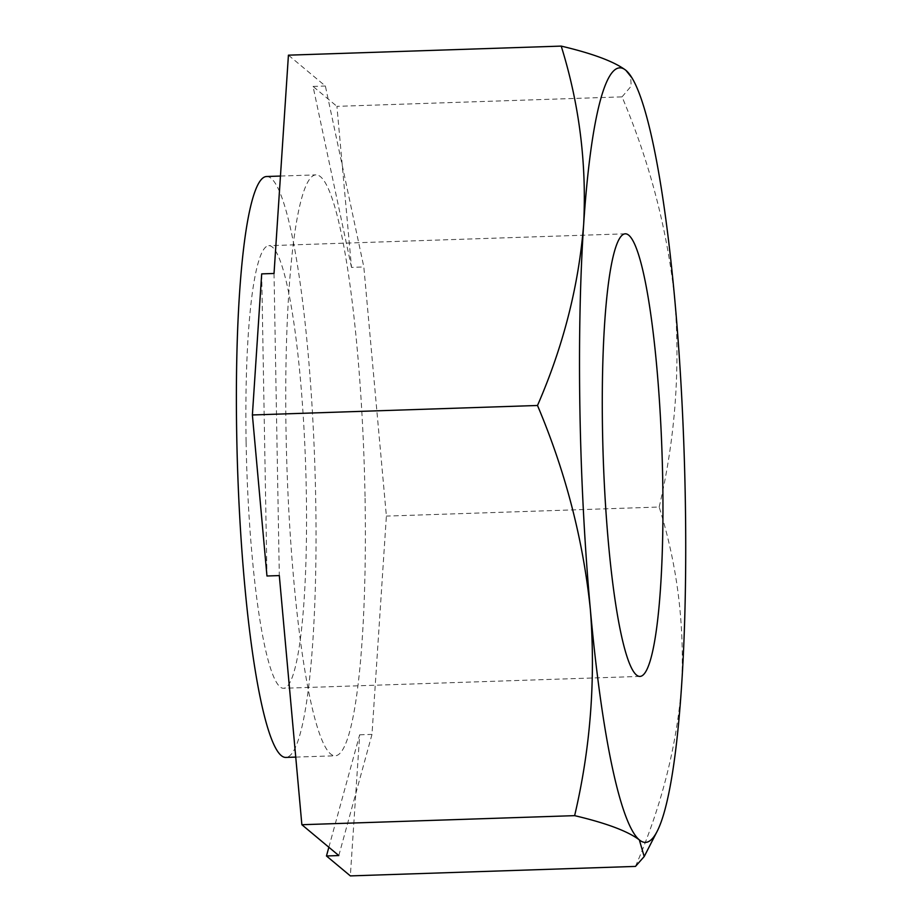 <?xml version="1.0" encoding="UTF-8"?>
<svg xmlns="http://www.w3.org/2000/svg" width="922" height="922" viewBox="0 0 922 922"><rect width="100%" height="100%" fill="white"/><g stroke="black" fill="none" stroke-linecap="round" stroke-linejoin="round"><path stroke-width="0.69" stroke-dasharray="4.61 3.46" d="M365.066 498.306A290.614 38.666 -91.9 0 1 335.216 755.786A290.614 38.666 -91.9 0 1 286.05 432.36A290.614 38.666 -91.9 0 1 315.9 174.88A290.614 38.666 -91.9 0 1 365.066 498.306M246.105 441.845A221.418 29.458 -91.9 0 1 268.844 245.678A221.418 29.458 -91.9 0 1 306.311 492.094A221.418 29.458 -91.9 0 1 283.573 688.273A221.418 29.458 -91.9 0 1 246.105 441.845M266.55 176.517A290.614 38.666 -91.9 0 1 315.716 499.943A290.614 38.666 -91.9 0 1 285.866 757.423M338.812 855.558L371.992 734.396L386.387 516.101L363.833 266.965L325.374 86.011L288.425 55.17M274.03 273.477L279.308 575.582M635.477 866.415C661.304 807.015 676.679 746.739 681.6 685.576C684.723 624.344 677.244 564.829 659.172 507.031L386.387 516.101M328.854 847.249L359.661 734.811L350.348 875.9M359.661 734.811L371.992 734.396M659.172 507.031C675.065 439.333 680.309 370.598 674.892 300.803C667.632 230.915 650.022 162.94 622.039 96.868L336.922 106.353L351.501 267.38L363.833 266.965M622.039 96.868L631.19 86.115L630.544 75.535M351.501 267.38L313.042 86.426L336.922 106.353M313.042 86.426L325.374 86.011M261.698 273.88L266.965 575.996M295.732 757.1L335.216 755.786M625.266 233.819L268.844 245.678M280.449 176.056L315.9 174.88M639.983 676.414L283.573 688.273"/><path stroke-width="1.38" d="M579.938 411.154A387.494 51.551 88.1 0 0 590.357 609.43A387.494 51.551 88.1 0 0 639.338 839.896A387.494 51.551 88.1 0 0 657.132 831.379A387.494 51.551 88.1 0 0 681.6 685.576A387.494 51.551 88.1 0 0 674.892 300.803A387.494 51.551 88.1 0 0 632.077 78.059A387.494 51.551 88.1 0 0 625.911 70.349A387.494 51.551 88.1 0 0 583.638 224.657A387.494 51.551 88.1 0 0 579.938 411.154M632.077 78.059L625.911 70.349C614.467 61.67 592.892 53.591 561.21 46.1C579.293 104.036 586.772 163.563 583.638 224.657C578.682 285.958 563.296 346.234 537.503 405.484C565.532 471.718 583.142 539.693 590.357 609.43C595.762 679.376 590.529 748.122 574.637 815.647L301.863 824.717L338.812 855.558L326.469 855.973L328.854 847.249M662.722 480.247A221.418 29.458 88.1 0 0 625.266 233.819A221.418 29.458 88.1 0 0 602.515 429.998A221.418 29.458 88.1 0 0 639.983 676.414A221.418 29.458 88.1 0 0 662.722 480.247M295.732 757.1L285.866 757.423A290.614 38.666 -91.9 0 1 236.7 433.997A290.614 38.666 -91.9 0 1 266.55 176.517L280.449 176.056M537.503 405.484L252.386 414.969L266.965 575.996L279.308 575.582L301.863 824.717M561.21 46.1L288.425 55.17L274.03 273.477L261.698 273.88L252.386 414.969M574.637 815.647C606.33 823.127 627.894 831.218 639.338 839.896L644.19 856.561L635.477 866.415L350.348 875.9L326.469 855.973M657.132 831.379L644.19 856.573"/></g></svg>
